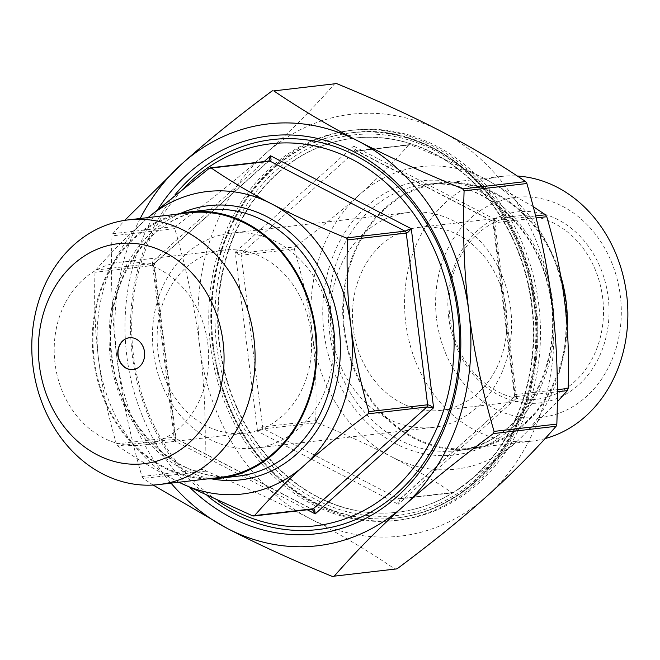 <?xml version="1.0" encoding="UTF-8"?>
<svg xmlns="http://www.w3.org/2000/svg" width="660" height="660" viewBox="0 0 660 660"><rect width="100%" height="100%" fill="white"/><g stroke="black" fill="none" stroke-linecap="round" stroke-linejoin="round"><path stroke-width="0.49" stroke-dasharray="3.3 2.47" d="M531.622 305.225A188.314 157.393 83.4 0 1 397.287 512.267A188.314 157.393 83.4 0 1 219.161 343.423A188.314 157.393 83.4 0 1 353.71 138.163A188.314 157.393 83.4 0 1 531.622 305.225M534.088 304.887A193.924 162.079 83.4 0 1 395.744 518.092A193.924 162.079 83.4 0 1 212.322 344.223A193.924 162.079 83.4 0 1 350.881 132.85A193.924 162.079 83.4 0 1 534.088 304.887M335.47 83.399L334.587 83.837C313.327 108.182 290.185 131.546 265.18 153.945C240.215 176.335 210.325 200.492 175.519 226.413L174.776 228.599C186.829 270.221 195.203 309.92 199.881 347.704C204.617 385.489 206.233 425.981 204.74 469.169L205.994 471.108C246.089 487.591 280.97 503.539 310.637 518.925C340.354 534.319 368.486 551.042 395.035 569.11L395.95 569.308M153.153 485.05L143.212 478.426L141.958 476.487C129.905 434.866 121.531 395.167 116.853 357.382C112.126 319.597 110.5 279.114 111.994 235.917L112.736 233.722L124.699 220.366M265.18 153.945A212.355 177.482 83.4 0 1 441.227 131.398A212.355 177.482 83.4 0 1 551.983 302.618A212.355 177.482 83.4 0 1 486.692 496.386A212.355 177.482 83.4 0 1 310.637 518.925A212.355 177.482 83.4 0 1 199.881 347.704A212.355 177.482 83.4 0 1 265.18 153.945M268.859 161.023L209.286 168.292M148.12 217.577A152.254 127.256 -96.6 0 0 145.315 220.011L148.038 217.585M95.749 270.055C110.88 252.747 127.405 236.065 145.315 220.011A152.254 127.256 -96.6 0 0 98.505 358.941C95.122 331.864 93.959 302.965 95.007 272.25L95.749 270.055L154.993 263.076M268.785 161.089L155.001 263.076L152.204 261.896L154.374 264.726L175.915 437.638L174.504 440.946L176.905 439.354L176.443 439.04A2.401 2.013 83.4 0 1 175.189 437.102L176.913 439.073L312.197 509.207M154.382 264.751L153.796 265.402A2.401 2.013 83.4 0 1 154.539 263.208L268.075 161.444A2.401 2.013 -96.6 0 1 269.049 160.999L268.768 161.106M116.399 443.949C107.836 414.356 101.871 386.017 98.505 358.941A152.254 127.256 -96.6 0 0 177.911 481.701C156.626 470.671 136.537 458.733 117.653 445.888L116.399 443.949L175.189 437.102L153.796 265.402L95.007 272.25M178.934 482.229L177.911 481.701A152.254 127.256 -96.6 0 0 178.942 482.229M252.574 515.831L312.386 509.182A2.401 2.013 -96.6 0 1 311.363 508.984L176.443 439.04L117.653 445.888M400.051 498.91L514.297 396.792A2.401 2.013 -96.6 0 0 515.039 394.597L514.462 395.249L516.631 398.104L398.236 504.215C397.37 501.072 397.543 499.273 398.772 498.803A2.401 2.013 -96.6 0 0 399.787 499.001L399.787 499.001A2.401 2.013 -96.6 0 0 400.76 498.556L400.051 498.91L398.236 504.215L257.54 431.277L262.589 426.921A2.401 2.013 -96.6 0 0 263.843 428.86L257.54 431.277L235.24 252.227L241.939 253.027A2.401 2.013 -96.6 0 0 241.205 255.222L239.011 254.669L235.24 252.227L353.636 146.116L355.748 150.051L357.472 151.016A2.401 2.013 -96.6 0 0 355.476 151.272L354.189 150.249L353.636 146.116L494.332 219.054L492.921 222.362L493.655 222.898L536.093 217.948M451.877 492.624L453.874 492.368C478.615 473.938 499.942 456.695 517.836 440.649A152.254 127.256 83.4 0 1 391.611 456.811C412.896 467.841 432.985 479.779 451.877 492.624L398.772 498.803L263.843 428.86L316.948 422.68C345.452 434.404 370.342 445.781 391.611 456.811A152.254 127.256 83.4 0 1 312.205 334.051C315.587 361.127 316.75 390.027 315.695 420.742L316.948 422.68M294.31 249.035C302.874 278.635 308.839 306.966 312.205 334.051A152.254 127.256 83.4 0 1 359.015 195.121C341.121 211.175 319.795 228.41 295.053 246.84L294.31 249.035L241.205 255.222L262.589 426.921L315.695 420.742M408.589 145.084C393.459 162.393 376.934 179.075 359.015 195.121A152.254 127.256 83.4 0 1 485.24 178.959C463.972 167.929 439.082 156.552 410.578 144.829L355.476 151.272L241.939 253.027L295.053 246.84M533.231 206.679L485.24 178.959A152.254 127.256 83.4 0 1 564.655 301.719A152.254 127.256 83.4 0 1 517.836 440.649L557.312 401.816M535.59 215.927L491.931 220.927L492.921 222.329M409.464 144.647L356.458 150.818L491.923 220.927L494.332 219.054L516.631 398.104L513.843 396.932M567.22 328.325A134.021 112.01 83.4 0 1 470.539 449.072A134.021 112.01 83.4 0 1 343.926 330.182A134.021 112.01 83.4 0 1 439.527 182.828A134.021 112.01 83.4 0 1 560.719 275.872M177.061 214.211A134.021 112.01 -96.6 0 0 93.514 359.345A134.021 112.01 -96.6 0 0 207.892 478.855M185.724 186.31A192.324 160.743 -96.6 0 0 133.46 355.253A192.324 160.743 -96.6 0 0 218.13 501.039M219.813 345.155A188.314 157.393 83.4 0 1 354.148 138.113A188.314 157.393 83.4 0 1 532.059 305.176A188.314 157.393 83.4 0 1 397.724 512.218A188.314 157.393 83.4 0 1 219.813 345.155M449.864 317.435A92.153 77.022 -96.6 0 0 536.927 399.193A92.153 77.022 -96.6 0 0 602.671 297.875A92.153 77.022 -96.6 0 0 515.608 216.117A92.153 77.022 -96.6 0 0 449.864 317.435M448.734 317.608A96.162 80.371 83.4 0 1 558.022 219.656A96.162 80.371 83.4 0 1 578.606 384.937A96.162 80.371 83.4 0 1 448.734 317.608M436.615 319.159A110.781 92.59 -96.6 0 0 586.229 396.726A110.781 92.59 -96.6 0 0 562.518 206.316A110.781 92.59 -96.6 0 0 436.615 319.159M506.088 309.119A92.153 77.022 83.4 0 1 440.352 410.438A92.153 77.022 83.4 0 1 353.183 327.814A92.153 77.022 83.4 0 1 419.026 227.37A92.153 77.022 83.4 0 1 506.088 309.119M189.214 212.792A133.221 111.342 -96.6 0 0 94.182 359.263A133.221 111.342 -96.6 0 0 220.036 477.444M545.119 438.562A133.221 111.342 83.4 0 1 531.63 441.152A133.221 111.342 83.4 0 1 405.776 322.971A133.221 111.342 83.4 0 1 500.808 176.5A133.221 111.342 83.4 0 1 517.366 176.055M344.594 330.091A133.221 111.342 83.4 0 1 439.626 183.629A133.221 111.342 83.4 0 1 565.628 303.072A133.221 111.342 83.4 0 1 470.448 448.28A133.221 111.342 83.4 0 1 344.594 330.091M140.2 218.501A212.355 177.482 -96.6 0 0 116.853 357.382A212.355 177.482 -96.6 0 0 171.023 483.153M208.09 496.46A196.325 164.093 83.4 0 1 174.933 194.89M190.41 488.02A200.335 167.442 83.4 0 1 126.819 356.103A200.335 167.442 83.4 0 1 158.433 208.56M536.077 304.631A196.325 164.093 83.4 0 1 396.025 520.476A196.325 164.093 83.4 0 1 210.325 344.454A196.325 164.093 83.4 0 1 350.6 130.457A196.325 164.093 83.4 0 1 536.077 304.631M213.172 346.005A196.325 164.093 -96.6 0 0 398.648 520.171A196.325 164.093 -96.6 0 0 538.7 304.326A196.325 164.093 -96.6 0 0 353.224 130.152A196.325 164.093 -96.6 0 0 213.172 346.005M207.826 343.86A92.153 77.022 83.4 0 1 142.09 445.178A92.153 77.022 83.4 0 1 54.92 362.554A92.153 77.022 83.4 0 1 120.763 262.111A92.153 77.022 83.4 0 1 207.826 343.86M129.459 337.738A16.03 13.398 83.4 0 1 129.575 337.722A16.03 13.398 83.4 0 1 144.73 352.093A16.03 13.398 83.4 0 1 133.279 369.559A16.03 13.398 83.4 0 1 133.171 369.575M310.745 331.873A92.153 77.022 83.4 0 1 245 433.191A92.153 77.022 83.4 0 1 157.839 350.567A92.153 77.022 83.4 0 1 223.682 250.123A92.153 77.022 83.4 0 1 310.745 331.873M332.772 329.15A108.182 90.42 83.4 0 1 255.601 448.09A108.182 90.42 83.4 0 1 153.277 351.095A108.182 90.42 83.4 0 1 230.571 233.186A108.182 90.42 83.4 0 1 332.772 329.15M510.634 308.435A108.182 90.42 83.4 0 1 433.463 427.375A108.182 90.42 83.4 0 1 331.138 330.379A108.182 90.42 83.4 0 1 408.433 212.471A108.182 90.42 83.4 0 1 510.634 308.435M534.955 304.78A193.924 162.079 83.4 0 1 396.619 517.993A193.924 162.079 83.4 0 1 213.197 344.116A193.924 162.079 83.4 0 1 351.755 132.743A193.924 162.079 83.4 0 1 534.955 304.78M534.278 304.887A191.524 160.075 -96.6 0 0 275.608 170.792A191.524 160.075 -96.6 0 0 316.61 499.966A191.524 160.075 -96.6 0 0 534.278 304.887M334.587 83.837L271.813 91.146M112.736 233.722L175.519 226.413M174.776 228.599L111.994 235.917M141.958 476.487L204.74 469.169M205.994 471.108L143.212 478.426M332.252 576.419L395.035 569.11M264.149 161.568L152.204 261.896L174.504 440.946L307.279 509.776M453.874 492.368L400.76 498.556L514.297 396.792L557.354 391.776M557.345 389.672L515.039 394.597L493.655 222.898A2.401 2.013 -96.6 0 0 492.401 220.96L357.472 151.016L410.578 144.829M329.505 331.856A134.021 112.01 -96.6 0 0 456.118 450.755A134.021 112.01 -96.6 0 0 551.875 304.673A134.021 112.01 -96.6 0 0 425.106 184.511A134.021 112.01 -96.6 0 0 329.505 331.856M324.002 332.541A138.031 115.36 83.4 0 1 480.868 191.944A138.031 115.36 83.4 0 1 510.419 429.173A138.031 115.36 83.4 0 1 324.002 332.541M111.433 357.258A134.021 112.01 83.4 0 1 207.042 209.913C147.733 214.822 101.59 285.533 112.093 357.184C119.444 428.29 179.957 484.828 238.046 476.149A134.021 112.01 83.4 0 1 111.433 357.258M180.535 213.403A138.031 115.36 -96.6 0 0 110.302 357.431A138.031 115.36 -96.6 0 0 211.447 478.838M395.744 518.092L396.619 517.993C425.048 514.528 450.664 503.035 473.484 483.508C519.857 444.279 544.417 373.147 535.351 304.738C524.824 202.438 437.316 120.186 351.755 132.743L350.881 132.85M154.366 264.693L154.993 263.068M400.075 498.894L452.793 492.83M513.868 396.907L514.47 395.307M514.462 395.274L492.921 222.362M470.539 449.072L456.118 450.755C520.03 445.822 567.188 364.213 548.534 288.733C535.458 224.095 478.83 176.781 425.106 184.511L439.527 182.828M440.352 410.438L536.927 399.193M419.026 227.37L515.608 216.117M470.448 448.28L531.63 441.152M439.626 183.629L500.808 176.5M396.025 520.476L398.648 520.171M350.6 130.457L353.224 130.152M397.287 512.267L397.724 512.218M353.71 138.163L354.148 138.113M142.09 445.178L245 433.191M120.763 262.111L223.682 250.123M255.601 448.09L433.463 427.375M230.571 233.186L408.433 212.471"/><path stroke-width="0.99" d="M333.374 576.601L332.252 576.419C292.157 559.936 257.276 543.997 227.609 528.602A212.355 177.482 -96.6 0 0 403.656 506.055A212.355 177.482 -96.6 0 0 468.955 312.296C473.641 350.08 482.006 389.779 494.059 431.401L493.325 433.587C458.51 459.508 428.62 483.664 403.656 506.055C378.65 528.454 355.517 551.818 334.249 576.163L397.031 568.854C431.838 542.933 461.728 518.777 486.692 496.386C511.698 473.987 534.839 450.623 556.108 426.278L556.842 424.083C558.335 380.886 556.718 340.403 551.983 302.618C547.305 264.833 538.931 225.134 526.878 183.513L525.624 181.574C499.076 163.515 470.943 146.792 441.227 131.398C411.56 116.003 376.678 100.064 336.584 83.581L273.801 90.89C300.358 108.958 328.482 125.68 358.198 141.075A212.355 177.482 -96.6 0 0 182.143 163.614C207.108 141.224 236.998 117.067 271.813 91.146L272.885 90.692M124.699 220.366L182.143 163.614A212.355 177.482 -96.6 0 0 140.2 218.501M171.023 483.153A212.355 177.482 -96.6 0 0 227.609 528.602L153.153 485.05M462.841 188.892L464.095 190.831C462.611 234.02 464.228 274.51 468.955 312.296A212.355 177.482 -96.6 0 0 358.198 141.075C387.865 156.461 422.746 172.408 462.841 188.892L525.624 181.574M148.038 217.585L209.286 168.292L211.282 168.044C230.167 180.881 250.255 192.819 271.54 203.849C292.817 214.879 317.699 226.256 346.203 237.988L347.457 239.918C346.409 270.641 347.572 299.533 350.955 326.609C354.321 353.694 360.286 382.033 368.849 411.625L368.107 413.82C343.357 432.251 322.039 449.493 304.136 465.539C286.226 481.585 269.701 498.267 254.57 515.576L252.574 515.831L178.934 482.229A152.254 127.256 -96.6 0 0 304.136 465.539A152.254 127.256 -96.6 0 0 350.955 326.609A152.254 127.256 -96.6 0 0 271.54 203.849A152.254 127.256 -96.6 0 0 148.12 217.577M211.282 168.044L270.072 161.197L271.07 159.91L270.6 155.785L268.859 161.023M312.197 509.207L315.208 513.884L314.647 509.751L313.36 508.728L254.57 515.576M368.107 413.82L426.896 406.972L433.603 407.773L429.825 405.331L427.639 404.778L368.849 411.625M347.457 239.918L406.246 233.079L408.235 232.023L411.296 228.723L404.992 231.14L346.203 237.988M557.312 401.816L567.41 390.604L568.144 388.41C569.201 357.695 568.037 328.804 564.655 301.719C561.289 274.642 555.324 246.304 546.76 216.711L545.506 214.772L533.231 206.679M560.719 275.872A134.021 112.01 83.4 0 1 567.22 328.325M207.892 478.855A134.021 112.01 -96.6 0 0 220.126 478.236A134.021 112.01 -96.6 0 0 315.884 332.161A134.021 112.01 -96.6 0 0 189.123 212A134.021 112.01 -96.6 0 0 177.061 214.211M218.13 501.039A192.324 160.743 -96.6 0 0 386.339 495.718A192.324 160.743 -96.6 0 0 452.347 314.416A192.324 160.743 -96.6 0 0 347.837 157.253A192.324 160.743 -96.6 0 0 185.724 186.31M33 366.382A133.221 111.342 -96.6 0 0 158.854 484.564A133.221 111.342 -96.6 0 0 254.042 339.364A133.221 111.342 -96.6 0 0 128.032 219.92A133.221 111.342 -96.6 0 0 33 366.382M39.369 365.425A110.781 92.59 83.4 0 1 165.272 252.582A110.781 92.59 83.4 0 1 188.991 442.992A110.781 92.59 83.4 0 1 39.369 365.425M158.854 484.564L220.036 477.444A133.221 111.342 -96.6 0 0 315.224 332.236A133.221 111.342 -96.6 0 0 189.214 212.792L128.032 219.92M117.917 355.369A16.03 13.398 83.4 0 1 129.352 337.747A16.03 13.398 83.4 0 1 144.515 352.118A16.03 13.398 83.4 0 1 133.064 369.584A16.03 13.398 83.4 0 1 117.917 355.369M517.366 176.055A133.221 111.342 83.4 0 1 627 297.627A133.221 111.342 83.4 0 1 545.119 438.562M174.933 194.89A196.325 164.093 83.4 0 1 344.058 150.1A196.325 164.093 83.4 0 1 457.85 313.739A196.325 164.093 83.4 0 1 385.39 502.689A196.325 164.093 83.4 0 1 208.09 496.46M158.433 208.56A200.335 167.442 83.4 0 1 333.976 143.17A200.335 167.442 83.4 0 1 458.989 313.566A200.335 167.442 83.4 0 1 377.957 511.269A200.335 167.442 83.4 0 1 190.41 488.02M133.171 369.575A16.03 13.398 83.4 0 1 118.14 355.344A16.03 13.398 83.4 0 1 129.459 337.738M273.801 90.89L336.584 83.581M397.031 568.854L334.249 576.163M493.325 433.587L556.108 426.278M556.842 424.083L494.059 431.401M464.095 190.831L526.878 183.513M253.696 516.013L312.386 509.182A2.401 2.013 -96.6 0 0 313.36 508.728L426.896 406.972A2.401 2.013 -96.6 0 0 427.639 404.778L406.246 233.079A2.401 2.013 -96.6 0 0 404.992 231.14L270.072 161.197A2.401 2.013 -96.6 0 0 269.049 160.999L210.367 167.838M307.279 509.776L315.208 513.884L433.603 407.773L411.296 228.723L270.6 155.785L264.149 161.568M545.506 214.772L535.59 215.927M568.144 388.41L557.345 389.672M557.354 391.776L567.41 390.604M536.093 217.948L546.76 216.711M189.123 212L207.042 209.913A134.021 112.01 83.4 0 1 333.803 330.074A134.021 112.01 83.4 0 1 238.046 476.149L220.126 478.236M211.447 478.838A138.031 115.36 -96.6 0 0 339.314 329.431A138.031 115.36 -96.6 0 0 180.535 213.403"/></g></svg>
